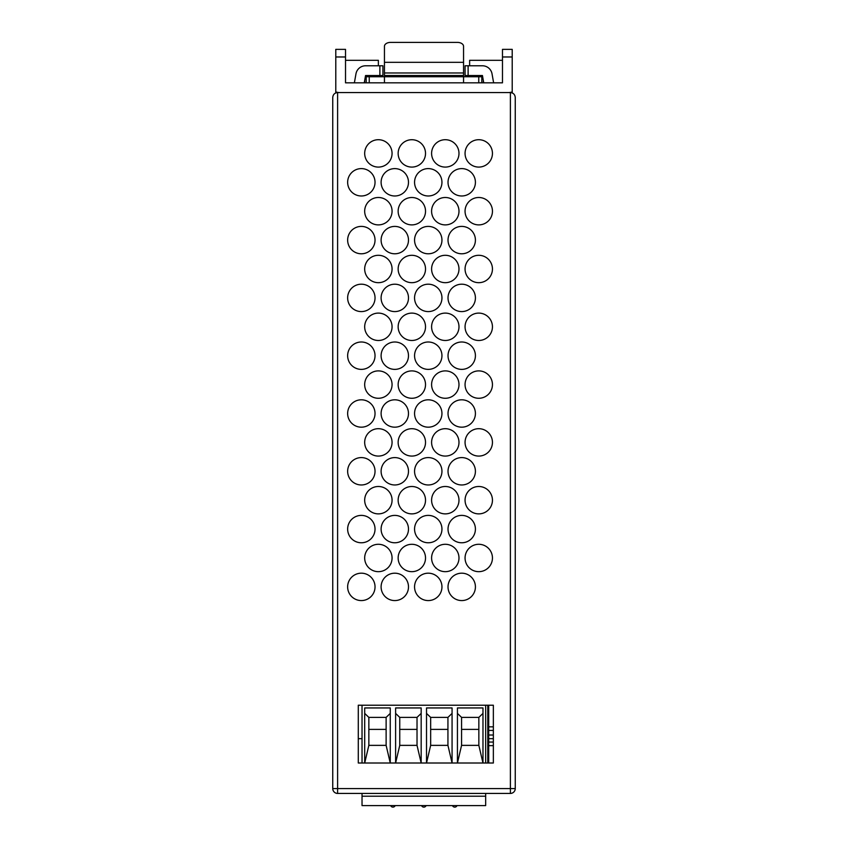 <?xml version="1.0" encoding="UTF-8"?>
<svg xmlns="http://www.w3.org/2000/svg" width="848" height="848" viewBox="0 0 848 848"><rect width="100%" height="100%" fill="white"/><g stroke="black" fill="none" stroke-linecap="round" stroke-linejoin="round"><path stroke-width="1.27" d="M485.66 763.009L485.66 705.218M362.032 705.218L362.032 763.009M390.26 763.009L364.704 763.009L364.704 707.942L390.26 707.942L390.26 763.009L386.126 745.371L386.126 717.387L368.848 717.387L364.704 713.412M421.17 763.009L395.613 763.009L395.613 707.942L421.17 707.942L421.17 763.009L417.025 745.371L417.025 717.387L399.747 717.387L395.613 713.412M452.069 763.009L426.523 763.009L426.523 707.942L452.069 707.942L452.069 763.009L447.935 745.371L447.935 717.387L430.657 717.387L426.523 713.412M482.978 763.009L457.432 763.009L457.432 707.942L482.978 707.942L482.978 763.009L478.844 745.371L478.844 717.387L461.566 717.387L457.432 713.412M362.032 793.431L362.032 805.6L485.66 805.6L485.66 793.431M390.26 713.412L386.126 717.387L368.848 717.387L368.848 745.371L364.704 763.009M421.17 713.412L417.025 717.387L399.747 717.387L399.747 745.371L395.613 763.009M452.069 713.412L447.935 717.387L430.657 717.387L430.657 745.371L426.523 763.009M482.978 713.412L478.844 717.387L461.566 717.387L461.566 745.371L457.432 763.009M362.032 796.219L485.66 796.219M368.848 745.371L386.126 745.371M399.747 745.371L417.025 745.371M430.657 745.371L447.935 745.371M461.566 745.371L478.844 745.371M488.702 763.009L488.702 705.218M386.126 729.386L368.848 729.386M417.025 729.386L399.747 729.386M447.935 729.386L430.657 729.386M478.844 729.386L461.566 729.386M488.702 745.646L493.356 745.646M488.702 730.435L493.356 730.435M332.745 97.425L332.745 788.566L337.61 788.566L337.61 92.559C334.674 92.867 333.052 94.488 332.745 97.425C333.052 94.488 334.674 92.867 337.61 92.559L510.39 92.559C513.326 92.867 514.948 94.488 515.255 97.425C514.948 94.488 513.326 92.867 510.39 92.559L512.213 92.559L512.213 91.849A9.731 9.731 0 0 1 508.567 92.559M339.433 92.559A9.731 9.731 0 0 1 335.787 91.849L335.787 92.559L337.61 92.559M337.61 793.431L510.39 793.431L510.39 788.566L337.61 788.566L337.61 793.431A4.865 4.865 0 0 1 332.745 788.566A4.865 4.865 0 0 0 337.61 793.431M478.76 167.088A13.685 13.685 0 0 0 490.61 146.556A13.685 13.685 0 0 0 466.898 146.556A13.685 13.685 0 0 0 478.76 167.088M478.76 224.89A13.685 13.685 0 0 0 490.61 204.347A13.685 13.685 0 0 0 466.898 204.347A13.685 13.685 0 0 0 478.76 224.89M445.295 167.088A13.685 13.685 0 0 0 457.146 146.556A13.685 13.685 0 0 0 433.434 146.556A13.685 13.685 0 0 0 445.295 167.088M411.831 167.088A13.685 13.685 0 0 0 423.682 146.556A13.685 13.685 0 0 0 399.98 146.556A13.685 13.685 0 0 0 411.831 167.088M378.367 224.89A13.685 13.685 0 0 0 390.228 204.347A13.685 13.685 0 0 0 366.516 204.347A13.685 13.685 0 0 0 378.367 224.89M478.76 282.681A13.685 13.685 0 0 0 490.61 262.149A13.685 13.685 0 0 0 466.898 262.149A13.685 13.685 0 0 0 478.76 282.681M445.295 224.89A13.685 13.685 0 0 0 457.146 204.347A13.685 13.685 0 0 0 433.434 204.347A13.685 13.685 0 0 0 445.295 224.89M411.831 224.89A13.685 13.685 0 0 0 423.682 204.347A13.685 13.685 0 0 0 399.98 204.347A13.685 13.685 0 0 0 411.831 224.89M378.367 513.877A13.685 13.685 0 0 0 390.228 493.345A13.685 13.685 0 0 0 366.516 493.345A13.685 13.685 0 0 0 378.367 513.877M478.76 340.483A13.685 13.685 0 0 0 490.61 319.95A13.685 13.685 0 0 0 466.898 319.95A13.685 13.685 0 0 0 478.76 340.483M445.295 282.681A13.685 13.685 0 0 0 457.146 262.149A13.685 13.685 0 0 0 433.434 262.149A13.685 13.685 0 0 0 445.295 282.681M411.831 282.681A13.685 13.685 0 0 0 423.682 262.149A13.685 13.685 0 0 0 399.98 262.149A13.685 13.685 0 0 0 411.831 282.681M378.367 340.483A13.685 13.685 0 0 0 390.228 319.95A13.685 13.685 0 0 0 366.516 319.95A13.685 13.685 0 0 0 378.367 340.483M478.76 398.274A13.685 13.685 0 0 0 490.61 377.742A13.685 13.685 0 0 0 466.898 377.742A13.685 13.685 0 0 0 478.76 398.274M445.295 340.483A13.685 13.685 0 0 0 457.146 319.95A13.685 13.685 0 0 0 433.434 319.95A13.685 13.685 0 0 0 445.295 340.483M411.831 340.483A13.685 13.685 0 0 0 423.682 319.95A13.685 13.685 0 0 0 399.98 319.95A13.685 13.685 0 0 0 411.831 340.483M378.367 167.088A13.685 13.685 0 0 0 390.228 146.556A13.685 13.685 0 0 0 366.516 146.556A13.685 13.685 0 0 0 378.367 167.088M478.76 456.076A13.685 13.685 0 0 0 490.61 435.543A13.685 13.685 0 0 0 466.898 435.543A13.685 13.685 0 0 0 478.76 456.076M445.295 398.274A13.685 13.685 0 0 0 457.146 377.742A13.685 13.685 0 0 0 433.434 377.742A13.685 13.685 0 0 0 445.295 398.274M411.831 398.274A13.685 13.685 0 0 0 423.682 377.742A13.685 13.685 0 0 0 399.98 377.742A13.685 13.685 0 0 0 411.831 398.274M378.367 456.076A13.685 13.685 0 0 0 390.228 435.543A13.685 13.685 0 0 0 366.516 435.543A13.685 13.685 0 0 0 378.367 456.076M478.76 513.877A13.685 13.685 0 0 0 490.61 493.345A13.685 13.685 0 0 0 466.898 493.345A13.685 13.685 0 0 0 478.76 513.877M445.295 456.076A13.685 13.685 0 0 0 457.146 435.543A13.685 13.685 0 0 0 433.434 435.543A13.685 13.685 0 0 0 445.295 456.076M411.831 456.076A13.685 13.685 0 0 0 423.682 435.543A13.685 13.685 0 0 0 399.98 435.543A13.685 13.685 0 0 0 411.831 456.076M478.76 571.669A13.685 13.685 0 0 0 490.61 551.136A13.685 13.685 0 0 0 466.898 551.136A13.685 13.685 0 0 0 478.76 571.669M445.295 513.877A13.685 13.685 0 0 0 457.146 493.345A13.685 13.685 0 0 0 433.434 493.345A13.685 13.685 0 0 0 445.295 513.877M411.831 513.877A13.685 13.685 0 0 0 423.682 493.345A13.685 13.685 0 0 0 399.98 493.345A13.685 13.685 0 0 0 411.831 513.877M378.367 571.669A13.685 13.685 0 0 0 390.228 551.136A13.685 13.685 0 0 0 366.516 551.136A13.685 13.685 0 0 0 378.367 571.669M461.725 195.983A13.685 13.685 0 0 0 473.576 175.451A13.685 13.685 0 0 0 449.864 175.451A13.685 13.685 0 0 0 461.725 195.983M445.295 571.669A13.685 13.685 0 0 0 457.146 551.136A13.685 13.685 0 0 0 433.434 551.136A13.685 13.685 0 0 0 445.295 571.669M411.831 571.669A13.685 13.685 0 0 0 423.682 551.136A13.685 13.685 0 0 0 399.98 551.136A13.685 13.685 0 0 0 411.831 571.669M378.367 398.274A13.685 13.685 0 0 0 390.228 377.742A13.685 13.685 0 0 0 366.516 377.742A13.685 13.685 0 0 0 378.367 398.274M394.797 195.983A13.685 13.685 0 0 0 406.648 175.451A13.685 13.685 0 0 0 382.946 175.451A13.685 13.685 0 0 0 394.797 195.983M428.261 195.983A13.685 13.685 0 0 0 440.112 175.451A13.685 13.685 0 0 0 416.4 175.451A13.685 13.685 0 0 0 428.261 195.983M461.725 253.785A13.685 13.685 0 0 0 473.576 233.253A13.685 13.685 0 0 0 449.864 233.253A13.685 13.685 0 0 0 461.725 253.785M361.333 195.983A13.685 13.685 0 0 0 373.194 175.451A13.685 13.685 0 0 0 349.482 175.451A13.685 13.685 0 0 0 361.333 195.983M394.797 253.785A13.685 13.685 0 0 0 406.648 233.253A13.685 13.685 0 0 0 382.946 233.253A13.685 13.685 0 0 0 394.797 253.785M428.261 253.785A13.685 13.685 0 0 0 440.112 233.253A13.685 13.685 0 0 0 416.4 233.253A13.685 13.685 0 0 0 428.261 253.785M461.725 311.587A13.685 13.685 0 0 0 473.576 291.044A13.685 13.685 0 0 0 449.864 291.044A13.685 13.685 0 0 0 461.725 311.587M361.333 253.785A13.685 13.685 0 0 0 373.194 233.253A13.685 13.685 0 0 0 349.482 233.253A13.685 13.685 0 0 0 361.333 253.785M394.797 311.587A13.685 13.685 0 0 0 406.648 291.044A13.685 13.685 0 0 0 382.946 291.044A13.685 13.685 0 0 0 394.797 311.587M428.261 311.587A13.685 13.685 0 0 0 440.112 291.044A13.685 13.685 0 0 0 416.4 291.044A13.685 13.685 0 0 0 428.261 311.587M461.725 369.378A13.685 13.685 0 0 0 473.576 348.846A13.685 13.685 0 0 0 449.864 348.846A13.685 13.685 0 0 0 461.725 369.378M361.333 311.587A13.685 13.685 0 0 0 373.194 291.044A13.685 13.685 0 0 0 349.482 291.044A13.685 13.685 0 0 0 361.333 311.587M394.797 369.378A13.685 13.685 0 0 0 406.648 348.846A13.685 13.685 0 0 0 382.946 348.846A13.685 13.685 0 0 0 394.797 369.378M428.261 369.378A13.685 13.685 0 0 0 440.112 348.846A13.685 13.685 0 0 0 416.4 348.846A13.685 13.685 0 0 0 428.261 369.378M461.725 427.18A13.685 13.685 0 0 0 473.576 406.648A13.685 13.685 0 0 0 449.864 406.648A13.685 13.685 0 0 0 461.725 427.18M361.333 369.378A13.685 13.685 0 0 0 373.194 348.846A13.685 13.685 0 0 0 349.482 348.846A13.685 13.685 0 0 0 361.333 369.378M461.725 484.971A13.685 13.685 0 0 0 473.576 464.439A13.685 13.685 0 0 0 449.864 464.439A13.685 13.685 0 0 0 461.725 484.971M428.261 427.18A13.685 13.685 0 0 0 440.112 406.648A13.685 13.685 0 0 0 416.4 406.648A13.685 13.685 0 0 0 428.261 427.18M394.797 427.18A13.685 13.685 0 0 0 406.648 406.648A13.685 13.685 0 0 0 382.946 406.648A13.685 13.685 0 0 0 394.797 427.18M361.333 484.971A13.685 13.685 0 0 0 373.194 464.439A13.685 13.685 0 0 0 349.482 464.439A13.685 13.685 0 0 0 361.333 484.971M461.725 542.773A13.685 13.685 0 0 0 473.576 522.241A13.685 13.685 0 0 0 449.864 522.241A13.685 13.685 0 0 0 461.725 542.773M428.261 484.971A13.685 13.685 0 0 0 440.112 464.439A13.685 13.685 0 0 0 416.4 464.439A13.685 13.685 0 0 0 428.261 484.971M394.797 484.971A13.685 13.685 0 0 0 406.648 464.439A13.685 13.685 0 0 0 382.946 464.439A13.685 13.685 0 0 0 394.797 484.971M378.367 282.681A13.685 13.685 0 0 0 390.228 262.149A13.685 13.685 0 0 0 366.516 262.149A13.685 13.685 0 0 0 378.367 282.681M394.797 542.773A13.685 13.685 0 0 0 406.648 522.241A13.685 13.685 0 0 0 382.946 522.241A13.685 13.685 0 0 0 394.797 542.773M428.261 542.773A13.685 13.685 0 0 0 440.112 522.241A13.685 13.685 0 0 0 416.4 522.241A13.685 13.685 0 0 0 428.261 542.773M461.725 600.575A13.685 13.685 0 0 0 473.576 580.032A13.685 13.685 0 0 0 449.864 580.032A13.685 13.685 0 0 0 461.725 600.575M361.333 542.773A13.685 13.685 0 0 0 373.194 522.241A13.685 13.685 0 0 0 349.482 522.241A13.685 13.685 0 0 0 361.333 542.773M361.333 427.18A13.685 13.685 0 0 0 373.194 406.648A13.685 13.685 0 0 0 349.482 406.648A13.685 13.685 0 0 0 361.333 427.18M394.797 600.575A13.685 13.685 0 0 0 406.648 580.032A13.685 13.685 0 0 0 382.946 580.032A13.685 13.685 0 0 0 394.797 600.575M428.261 600.575A13.685 13.685 0 0 0 440.112 580.032A13.685 13.685 0 0 0 416.4 580.032A13.685 13.685 0 0 0 428.261 600.575M361.333 600.575A13.685 13.685 0 0 0 373.194 580.032A13.685 13.685 0 0 0 349.482 580.032A13.685 13.685 0 0 0 361.333 600.575M358.291 705.218L358.291 763.009L493.356 763.009L493.356 705.218L358.291 705.218M335.787 91.849L335.787 56.975L345.518 56.975L345.518 82.828L502.482 82.828L502.482 56.975L512.213 56.975L512.213 91.849M493.356 738.672L488.702 738.672M362.032 738.672L358.291 738.672M510.39 92.559L510.39 788.566L515.255 788.566L515.255 97.425M350.383 82.828L349.471 82.828M345.518 82.828L346.429 82.828M501.571 82.828L502.482 82.828M498.529 82.828L497.617 82.828M512.213 56.975L512.213 49.364L502.482 49.364L502.482 56.975M345.518 56.975L345.518 49.364L335.787 49.364L335.787 56.975M364.682 82.828L364.682 80.486M345.518 60.314L378.367 60.314L378.367 65.784M378.367 75.525L378.367 76.744M384.451 82.828L384.451 76.744L366.198 76.744L366.198 82.828M481.802 82.828L481.802 76.744L463.549 76.744L463.549 46.311A6.084 3.911 180 0 0 457.464 42.4L390.536 42.4A6.084 3.911 180 0 0 384.451 46.311L384.451 75.514L463.549 75.514M483.318 80.486L483.318 82.828M469.633 75.525L482.448 75.525L468.117 75.525L468.117 65.784L482.448 65.784A9.731 9.731 0 0 1 492.031 73.829L493.621 82.828L492.031 73.829M469.633 65.784L469.633 60.314L502.482 60.314M365.212 77.444L366.198 77.444M515.255 788.566A4.865 4.865 0 0 1 510.39 793.431A4.865 4.865 0 0 0 515.255 788.566M354.379 82.828L355.969 73.829L354.379 82.828M463.549 82.828L463.549 76.744L384.451 76.744L384.451 75.514M355.969 73.829A9.731 9.731 0 0 1 365.552 65.784L379.883 65.784L365.552 65.784M365.552 75.525L364.269 82.828L365.552 75.525L379.883 75.525L379.883 65.784L382.925 65.784L382.925 75.525L379.883 75.525M483.731 82.828L482.448 75.525L483.731 82.828M482.448 65.784L465.075 65.784L465.075 75.525L468.117 75.525M366.018 805.6L390.684 805.6A2.438 2.438 0 0 0 395.189 805.6L400.277 805.6M438.904 805.6L426.099 805.6A2.438 2.438 0 0 1 421.583 805.6L400.924 805.6M477.541 805.6L457.008 805.6A2.438 2.438 0 0 1 452.493 805.6L439.561 805.6M481.982 805.6L478.187 805.6M487.791 763.009L487.791 705.218M369.24 82.828L369.24 76.744M478.76 76.744L478.76 82.828M463.549 72.97L384.451 72.97M463.549 62.328L384.451 62.328M488.702 742.053L493.356 742.053M488.702 726.842L493.356 726.842M493.356 735.025L488.702 735.025"/></g></svg>
